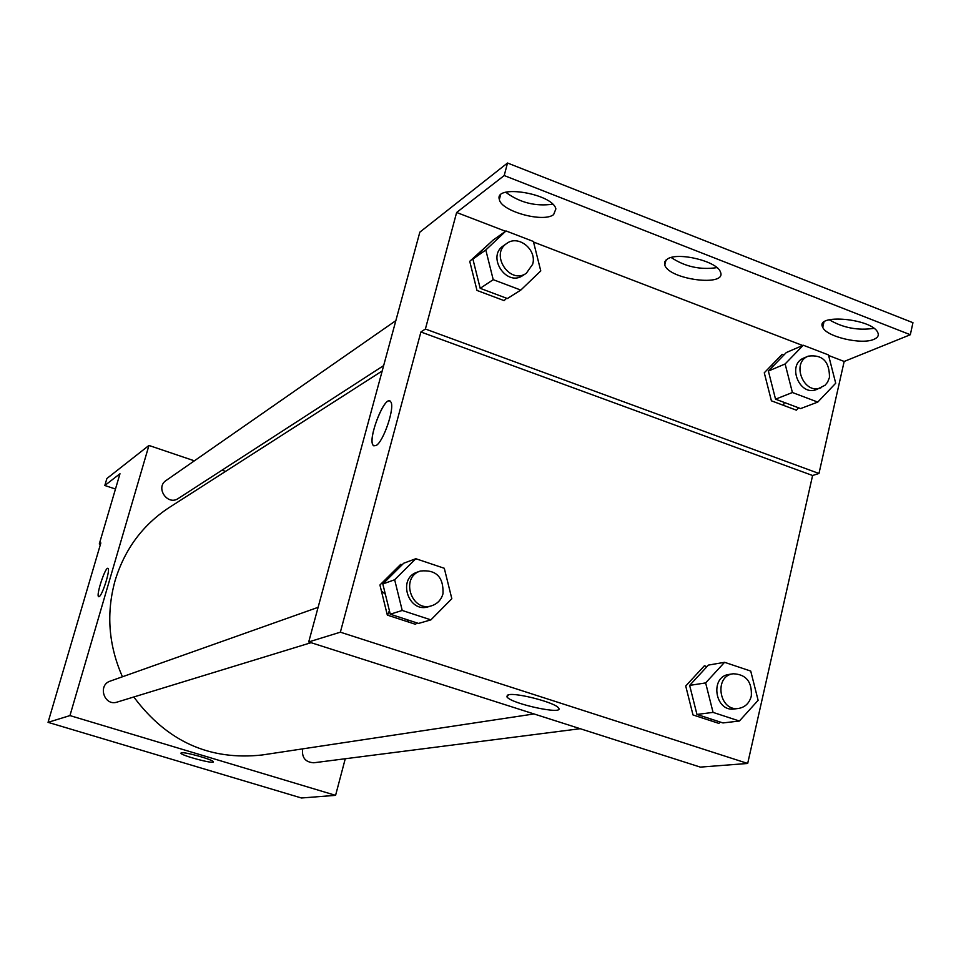 <?xml version="1.0" encoding="UTF-8"?>
<svg xmlns="http://www.w3.org/2000/svg" width="961" height="961" viewBox="0 0 961 961"><rect width="100%" height="100%" fill="white"/><g stroke="black" fill="none" stroke-linecap="round" stroke-linejoin="round"><path stroke-width="1.44" d="M345.263 758.758L335.581 795.348L301.442 797.99L48.05 722.348L100.857 542.941L99.295 543.974L119.981 473.737L104.821 485.497L106.887 478.506L148.943 445.448L194.362 460.824M302.607 748.883C301.67 757.652 305.406 762.277 313.827 762.77L580.18 728.702M222.003 470.181L225.559 471.395M335.581 795.348L69.949 715.585L148.943 445.448M395.848 320.626L166.121 480.476C155.021 487.551 167.562 506.063 178.302 498.459L383.655 365.588M318.115 607.328L110.299 681.085C97.253 685.133 104.305 706.599 117.194 702.071L311.076 642.681M382.202 370.958L169.16 507.552C142.745 524.886 124.75 549.163 115.164 580.384C106.07 613.058 108.497 645.191 122.443 676.772M133.807 696.977C166.878 741.448 209.702 760.776 262.293 754.962L534.04 713.951M181.365 752.763C184.92 751.73 213.402 759.755 213.294 761.761C214.928 764.56 180.968 755.538 180.884 753.148L181.365 752.763M69.949 715.585L48.05 722.348M99.151 596.649L98.611 596.661C95.788 595.412 105.65 565.813 108.016 568.431C110.563 569.417 102.371 595.532 99.151 596.649M108.016 568.431C105.65 565.813 95.8 595.412 98.611 596.661L98.719 596.721M115.476 489.029L104.821 485.497M100.449 544.346L99.295 543.974M384.736 580.216L385.301 581.501M406.923 619.641L408.665 622.079M389.397 610.715L387.499 615.16M385.349 594.222L381.397 590.967M771.215 365.624L772.98 366.297M784.212 402.431L783.539 405.362M711.392 719.164L711.008 720.834M700.365 767.118L308.721 641.936L419.837 232.154L507.516 163.01L912.95 322.692L910.319 334.728L844.166 361.456L818.976 473.473L812.598 475.503L747.682 763.454L700.365 767.118M402.13 564.804L400.737 564.335L379.931 584.997L387.331 615.112L415.512 624.314L416.906 622.908M706.948 666.634L704.389 665.781L685.722 686.01L693.001 714.948L718.912 723.405L720.161 722.035M747.682 763.454L340.362 632.182L420.906 331.989L812.598 475.503M508.609 694.731C517.066 692.641 555.11 702.635 558.401 707.825C565.621 715.501 511.396 703.933 506.927 696.905L508.609 694.731M340.362 632.182L308.721 641.936M375.847 445.652L373.132 445.267C367.234 438.733 385.697 392.881 390.707 401.782C395.355 406.911 383.247 442.613 375.847 445.652M420.906 331.989L425.399 329.01L456.631 212.477L504.213 175.551L507.516 163.01M389.794 401.013C383.415 397.59 367.703 439.477 373.144 445.267L374.009 445.952M504.213 175.551L910.319 334.728M716.942 267.626C700.245 270.077 684.977 266.702 671.174 257.512M552.671 204.212C535.373 206.603 519.745 202.627 505.786 192.272M873.933 328.35C857.801 330.716 842.905 327.845 829.247 319.737M425.399 329.01L818.976 473.473M783.912 355.017L782.146 354.345L764.271 372.784L771.407 400.821L796.393 410.179L798.615 407.836M490.182 242.797L469.737 261.32L476.992 290.45L504.105 300.613L506.591 298.234M456.631 212.477L505.534 231.277M533.535 242.04L802.639 345.492M828.598 355.474L844.166 361.456M667.511 258.941C678.058 251.758 717.206 261.32 720.378 271.879C727.729 287.183 669.024 279.783 664.772 265.032L664.796 261.656L667.511 258.941M553.62 214.615C543.325 222.976 501.053 211.216 499.348 199.504C493.906 183.911 552.731 193.593 555.878 208.921L553.62 214.615M873.969 339.317C861.753 345.059 826.28 336.746 822.76 327.341C814.484 313.406 871.699 318.451 877.717 332.374C879.135 335.317 877.886 337.623 873.969 339.317M705.638 682.911L724.582 662.309L750.733 671.078L758.121 700.317L739.393 721.026L713.062 712.389L705.638 682.911L689.65 685.397L708.377 665.096L724.582 662.309M733.171 673.769L729.015 674.43C709.458 676.664 715.008 712.329 734.432 708.966L738.601 708.437C745.159 707.236 749.4 703.128 751.31 696.088C752.151 681.757 746.108 674.322 733.171 673.769C713.542 676.003 719.116 711.801 738.601 708.437M739.393 721.026L722.948 722.936L696.953 714.443L689.65 685.397M713.062 712.389L696.953 714.443M394.659 579.759L415.813 558.713L444.294 568.275L451.826 598.715L430.9 619.869L402.215 610.463L394.659 579.759L382.826 583.964L403.704 563.23L415.813 558.713M420.353 571.038L417.266 572.131C396.833 578.402 408.533 613.803 428.69 606.667L431.837 605.706C437.519 603.76 441.243 599.76 442.997 593.73C443.67 576.972 436.126 569.405 420.353 571.038C399.848 577.333 411.608 612.866 431.837 605.706M430.9 619.869L418.54 623.437L390.262 614.199L382.826 583.964M402.215 610.463L390.262 614.199M785.125 363.967L803.252 345.227L828.466 354.921L835.71 383.235L817.775 402.082L792.405 392.52L785.125 363.967L768.38 371.054L786.302 352.543L803.252 345.227M808.285 356.147L803.973 357.96C786.434 364.411 799.576 397.049 816.658 389.469L825.079 385.241L827.577 382.19L829.475 377.457C829.523 361.456 822.46 354.357 808.285 356.147C790.699 362.621 803.901 395.367 821.03 387.776M817.775 402.082L800.609 408.581L775.539 399.175L768.38 371.054M792.405 392.52L775.539 399.175M485.81 249.98L506.003 230.94L533.391 241.463L540.767 270.918L520.79 290.078L493.221 279.675L485.81 249.98L472.896 259.086L492.849 240.286L506.003 230.94M506.771 243.445L503.42 245.776C486.362 256.563 506.471 287.195 522.88 275.495L526.304 273.284L532.658 264.275C537.199 249.668 518.363 234.448 506.771 243.445C489.654 254.269 509.835 285.021 526.304 273.284M520.79 290.078L507.396 298.535L480.188 288.324L472.896 259.086M493.221 279.675L480.188 288.324M506.927 696.905L507.384 695.079M822.76 327.341L823.937 322.127M499.348 199.504L500.525 195.047M664.772 265.032L666.009 260.035"/></g></svg>
